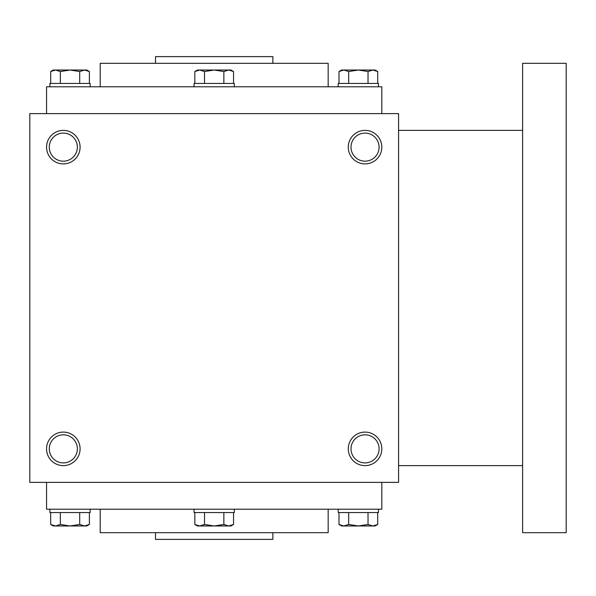 <?xml version="1.0" encoding="UTF-8"?>
<svg xmlns="http://www.w3.org/2000/svg" width="596" height="596" viewBox="0 0 596 596"><rect width="100%" height="100%" fill="white"/><g stroke="black" fill="none" stroke-linecap="round" stroke-linejoin="round"><path stroke-width="0.89" d="M398.575 113.612L29.8 113.612L29.8 482.387L398.575 482.387L398.575 113.612M80.088 448.863A16.762 16.762 0 0 0 54.944 434.342A16.762 16.762 0 0 0 54.944 463.383A16.762 16.762 0 0 0 80.088 448.863M46.562 147.137A16.762 16.762 0 0 1 71.706 132.617A16.762 16.762 0 0 1 71.706 161.658A16.762 16.762 0 0 1 46.562 147.137M381.812 448.863A16.762 16.762 0 0 0 356.669 434.342A16.762 16.762 0 0 0 356.669 463.383A16.762 16.762 0 0 0 381.812 448.863M348.288 147.137A16.762 16.762 0 0 1 373.431 132.617A16.762 16.762 0 0 1 373.431 161.658A16.762 16.762 0 0 1 348.288 147.137M155.519 532.675L155.519 539.38L272.856 539.38L272.856 532.675M100.203 509.207L100.203 532.675L328.173 532.675L328.173 509.207M46.562 482.387L46.562 509.207L381.812 509.207L381.812 482.387M46.562 113.612L46.562 86.793L381.812 86.793L381.812 113.612M100.203 86.793L100.203 63.325L328.173 63.325L328.173 86.793M155.519 63.325L155.519 56.62L272.856 56.62L272.856 63.325M351.007 147.137A14.043 14.043 0 0 1 372.068 134.979A14.043 14.043 0 0 1 372.068 159.296A14.043 14.043 0 0 1 351.007 147.137M379.093 448.863A14.043 14.043 0 0 0 358.032 436.704A14.043 14.043 0 0 0 358.032 461.021A14.043 14.043 0 0 0 379.093 448.863M49.282 147.137A14.043 14.043 0 0 1 70.343 134.979A14.043 14.043 0 0 1 70.343 159.296A14.043 14.043 0 0 1 49.282 147.137M77.368 448.863A14.043 14.043 0 0 0 56.307 436.704A14.043 14.043 0 0 0 56.307 461.021A14.043 14.043 0 0 0 77.368 448.863M522.617 130.375L398.575 130.375M522.617 63.325L522.617 532.675L566.2 532.675L566.2 63.325L522.617 63.325M204.51 83.44L204.51 71.527L199.667 70.03L194.832 71.527L197.425 70.03L228.708 70.03L233.543 71.527L228.708 70.03L230.95 70.03L233.543 71.527L233.543 83.44M228.708 70.03L223.865 71.527L214.188 70.03L204.51 71.527M194.072 86.793L194.072 83.44L234.303 83.44L234.303 86.793M223.865 83.44L223.865 71.527M194.832 83.44L194.832 71.527L199.667 70.03M348.667 83.44L348.667 71.527L343.825 70.03L338.99 71.527L341.582 70.03L372.865 70.03L377.7 71.527L372.865 70.03L375.108 70.03L377.7 71.527L377.7 83.44M372.865 70.03L368.023 71.527L358.345 70.03L348.667 71.527M338.23 86.793L338.23 83.44L378.46 83.44L378.46 86.793M368.023 83.44L368.023 71.527M338.99 83.44L338.99 71.527L343.825 70.03M60.352 83.44L60.352 71.527L55.51 70.03L50.675 71.527L53.267 70.03L84.55 70.03L89.385 71.527L84.55 70.03L86.793 70.03L89.385 71.527L89.385 83.44M84.55 70.03L79.708 71.527L70.03 70.03L60.352 71.527M49.915 86.793L49.915 83.44L90.145 83.44L90.145 86.793M79.708 83.44L79.708 71.527M50.675 83.44L50.675 71.527L55.51 70.03M223.865 512.56L223.865 524.473L228.708 525.97L233.543 524.473L233.543 512.56M233.543 524.473L230.95 525.97L197.425 525.97L194.832 524.473L199.667 525.97L194.832 524.473L194.832 512.56M234.303 509.207L234.303 512.56L194.072 512.56L194.072 509.207M199.667 525.97L204.51 524.473L214.188 525.97L223.865 524.473M204.51 512.56L204.51 524.473M368.023 512.56L368.023 524.473L372.865 525.97L377.7 524.473L377.7 512.56M377.7 524.473L375.108 525.97L341.582 525.97L338.99 524.473L343.825 525.97L338.99 524.473L338.99 512.56M378.46 509.207L378.46 512.56L338.23 512.56L338.23 509.207M343.825 525.97L348.667 524.473L358.345 525.97L368.023 524.473M348.667 512.56L348.667 524.473M79.708 512.56L79.708 524.473L84.55 525.97L89.385 524.473L89.385 512.56M89.385 524.473L86.793 525.97L53.267 525.97L50.675 524.473L55.51 525.97L50.675 524.473L50.675 512.56M90.145 509.207L90.145 512.56L49.915 512.56L49.915 509.207M55.51 525.97L60.352 524.473L70.03 525.97L79.708 524.473M60.352 512.56L60.352 524.473M522.617 465.625L398.575 465.625"/></g></svg>

